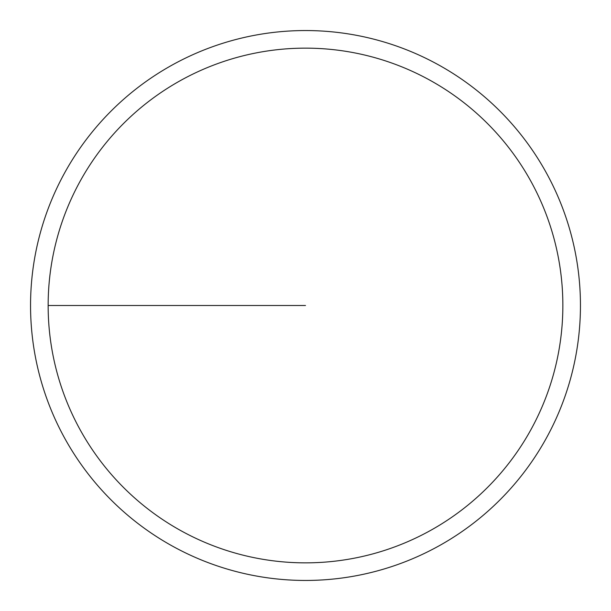 <?xml version="1.0" encoding="UTF-8"?>
<svg xmlns="http://www.w3.org/2000/svg" width="611" height="611" viewBox="0 0 611 611"><rect width="100%" height="100%" fill="white"/><g stroke="black" fill="none" stroke-linecap="round" stroke-linejoin="round"><path stroke-width="0.92" d="M48.147 305.5A257.353 257.353 0 0 1 434.177 82.622A257.353 257.353 0 0 1 434.177 528.378A257.353 257.353 0 0 1 48.147 305.5L305.5 305.5M30.55 305.5A274.95 274.95 0 0 1 442.975 67.386A274.95 274.95 0 0 1 442.975 543.614A274.95 274.95 0 0 1 30.55 305.5"/></g></svg>
